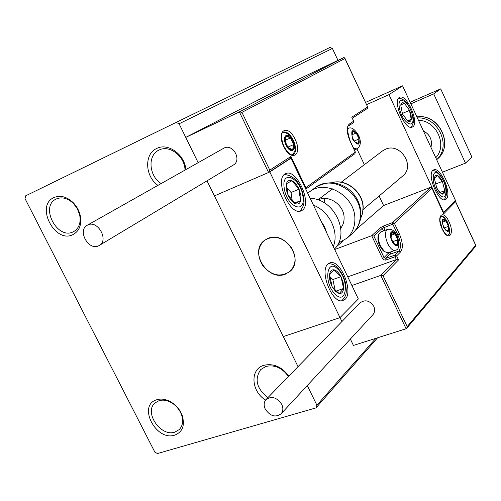 <?xml version="1.0" encoding="UTF-8"?>
<svg xmlns="http://www.w3.org/2000/svg" width="501" height="501" viewBox="0 0 501 501"><rect width="100%" height="100%" fill="white"/><g stroke="black" fill="none" stroke-linecap="round" stroke-linejoin="round"><path stroke-width="0.75" d="M185.852 169.601C184.85 154.621 167.935 142.447 156.725 148.471C144.019 153.876 144.921 176.302 157.921 185.364M161.153 183.541C148.972 176.139 147.307 155.492 158.679 150.25L159.074 150.056C169.426 144.476 184.957 156.4 185.001 170.083M72.827 234.675C79.415 231.136 81.882 224.705 80.216 215.38C79.039 210.489 76.684 206.224 73.14 202.598C66.721 196.649 60.327 194.964 53.945 197.563C35.145 205.56 54.741 243.837 72.827 234.675M56.337 198.947C62.005 196.655 67.685 198.145 73.371 203.425L77.298 208.666L79.64 214.754C81.081 222.469 79.202 228.024 74.004 231.418L73.09 231.888C57.202 239.985 39.736 206.525 56.062 199.085L56.337 198.947M174.78 435.118C182.652 431.943 185.113 425.336 182.164 415.31C179.596 408.879 175.269 404.119 169.169 401.038C164.754 399.003 160.627 398.571 156.788 399.742C137.211 405.159 155.905 441.669 174.78 435.118M158.93 400.719C162.343 399.685 166.006 400.067 169.927 401.871C175.331 404.608 179.17 408.829 181.443 414.527C183.535 420.746 182.815 425.756 179.283 429.557L174.899 432.119C160.721 437.229 143.63 412.098 155.072 402.923L158.93 400.719M288.858 376.076C281.75 366.726 273.396 363.15 263.795 365.335C249.786 369.162 251.101 391.419 265.574 400.074M267.916 397.6C256.644 388.663 254.226 379.338 260.67 369.619L265.874 366.444C274.654 364.503 282.176 367.853 288.444 376.502M337.975 60.37L332.395 48.44L179.089 123.785L176.089 122.432L25.557 195.878L25.05 198.678L154.834 452.102L157.458 453.555L315.968 407.902L316.908 405.203L307.282 385.557M176.089 122.432L329.965 47.445L332.395 48.44M298.026 366.651L207.019 180.817L283.303 336.591L339.997 317.628L358.347 298.978L290.975 158.216L289.866 158.698M367.471 108.373L367.897 107.49L344.901 58.517L241.952 112.362L239.365 111.892L185.758 137.406L198.133 162.675L179.089 123.785M316.908 405.203L375.831 338.344M377.597 337.78L315.968 407.902M402.435 176.246L402.867 175.882C415.586 165.837 400.08 142.203 385.388 149.285L382.614 150.845L341.225 182.22M446.259 199.072L445.101 199.755C438.312 202.504 426.802 174.642 432.945 170.302L433.916 169.751C440.667 166.933 452.152 194.244 446.259 199.072M399.272 97.52C392.321 101.114 405.14 130.611 412.123 127.154L412.811 126.778C419.487 122.676 406.712 93.737 399.754 97.263L399.272 97.52M388.983 94.639L402.56 85.828L455.409 200.3L443.56 212.349L388.983 94.639L366.569 104.653M407.175 326.614L406.693 328.324L406.111 328.756L380.779 275.381L383.027 275.719L407.175 326.614L475.674 245.283L455.553 201.715L443.704 213.808L431.712 187.718L430.691 187.286L383.591 205.535L379.1 195.991M364.371 164.679L356.956 148.91L353.581 148.258M402.56 85.828L365.53 102.423M443.56 212.349L443.197 212.48M285.395 274.153C267.728 281.737 248.809 251.471 264.384 240.449L268.01 238.37C285.138 230.441 304.664 259.894 289.954 271.429L285.395 274.153M284.944 174.047L286.046 173.496C296.905 168.693 312.399 203.763 302.316 210.22L300.744 211.021C289.81 215.53 274.467 179.696 284.944 174.047M345.108 299.329C353.794 291.945 340.642 259.468 330.291 262.762L328.099 263.908C319.062 270.515 332.031 303.738 342.477 300.725L345.108 299.329M339.997 317.628L269.795 171.949L290.975 158.216M269.795 171.949L214.409 195.91L268.574 172.482L239.365 111.892L343.761 57.602L296.172 80.373L185.758 137.406M291.156 247.143C282.764 237.073 273.84 234.844 264.384 240.449C257.451 247.193 256.844 255.472 262.549 265.286C271.223 275.631 280.36 277.679 289.954 271.429C296.273 264.703 296.673 256.606 291.156 247.143M344.901 58.517L344.744 57.903L343.761 57.602M353.124 122.895L353.769 121.123L351.783 117.196L367.546 107.02M241.952 112.362L269.788 170.133L268.574 172.482M269.788 170.133L290.943 156.475L289.778 158.736M290.943 156.475L305.86 187.65L305.629 188.839M347.757 276.859L396.36 259.574L380.779 275.381L351.896 285.495M406.111 328.756L353.424 345.433L350.356 339.064M340.016 317.609L341.914 321.542M431.881 188.32L394.375 223.302L399.391 233.967C402.817 242.121 403.242 248.076 400.668 251.84L396.642 255.898L398.527 259.906L396.36 259.574L395.038 256.769L385.626 260.113L383.678 259.775L382.482 258.46L371.704 235.695L334.681 249.529M383.591 205.535L355.666 229.953M342.809 241.194L336.058 247.093M475.674 245.283L475.818 246.072M455.553 201.715L454.996 200.726M443.704 213.808L443.266 212.869M396.88 235.157L397.819 234.812L392.797 224.141L394.375 223.302L392.69 222.538L383.703 225.92L380.56 227.598L371.704 235.695L373.878 236.04L384.079 257.602L388.876 252.598M392.22 240.893L394.206 243.893L396.51 245.064L397.299 244.682L397.832 239.804L395.026 233.848L392.69 232.351L391.669 232.721L391.112 237.599L392.22 240.893M392.27 240.693L393.936 243.599L397.299 244.682L397.832 239.804L395.026 233.848L391.669 232.721L391.112 237.599L392.27 240.693M384.705 251.765L383.165 250.769L379.821 246.035C378.142 242.265 377.572 238.983 378.123 236.178L378.349 235.47M387.292 229.489L380.741 231.938L378.612 234.643C377.973 237.887 378.631 241.695 380.578 246.066L384.455 251.552L387.993 252.911L388.5 252.729M392.759 241.657L397.832 239.804M391.131 235.288L395.026 233.848M353.061 139.103L355.09 142.221L357.501 143.681L358.347 143.443L359.023 138.965L356.198 132.947L353.518 131.143L352.666 131.362L351.959 135.84L353.061 139.103M353.136 138.984L354.814 141.902L358.347 143.443L359.023 138.965L356.198 132.947L352.666 131.362L351.959 135.84L353.136 138.984M354.245 141.019L359.023 138.965M351.959 134.788L356.198 132.947M286.415 144.776L288.432 147.876L290.724 149.617L292.672 149.548L293.818 147.313L293.699 144.57L290.524 137.919L287.624 135.978L286.065 136.353L285.107 138.408L285.219 141.169L286.415 144.776M286.559 144.639L288.432 147.876L292.672 149.548L293.699 144.57L290.524 137.919L286.284 136.191L285.219 141.169L286.559 144.639M286.916 145.353L286.228 143.912M287.937 147.119L293.699 144.57M285.269 140.267L290.524 137.919M443.761 227.235L445.752 230.228L447.487 231.093L448.138 230.761L448.445 226.358L445.915 220.916L443.911 219.519L443.066 219.833L442.74 224.235L443.761 227.235M443.773 227.059L445.283 229.715L448.138 230.761L448.445 226.358L445.915 220.916L443.066 219.833L442.74 224.235L443.773 227.059M444.193 227.905L448.445 226.358M442.665 222.112L445.915 220.916M411.102 115.18L409.567 110.339L404.326 103.256C402.428 102.204 401.238 102.805 400.756 105.047L402.485 114.04L407.789 121.148C409.68 122.144 410.851 121.511 411.302 119.238L411.102 115.18M410.2 114.879L409.567 110.339L404.326 103.256L400.756 105.047L402.485 114.04L407.789 121.148L411.302 119.238L410.2 114.879M403.017 114.917L402.015 112.374M407.52 120.854L411.302 119.238M402.71 113.307L409.567 110.339M300.876 195.258L299.047 189.159C297.062 184.907 294.688 182.101 291.933 180.748C289.202 179.684 287.374 180.667 286.44 183.698C285.695 186.973 286.265 190.818 288.15 195.24C290.185 199.58 292.597 202.391 295.377 203.688C298.108 204.671 299.905 203.625 300.782 200.557L300.876 195.258M299.642 194.958L299.047 189.159L291.933 180.748L286.44 183.698L288.15 195.24L295.377 203.688L300.782 200.557L299.642 194.958M292.202 200.387L291.018 192.497L286.754 187.487M294.72 203.037L300.782 200.557M291.018 192.497L299.047 189.159M335.57 291.494L339.24 293.567C341.695 293.761 343.147 292.052 343.605 288.451L343.172 282.683L340.993 276.658C338.864 272.682 336.534 270.396 334.017 269.814C331.549 269.532 330.059 271.185 329.552 274.773C329.226 278.569 330.103 282.558 332.163 286.741L335.57 291.494M335.438 290.261L339.24 293.567L343.605 288.451L340.993 276.658L334.017 269.814L329.552 274.773L332.163 286.741L335.438 290.261M335.144 289.979L332.864 279.564L329.802 276.59M336.252 291.031L343.605 288.451M332.864 279.564L340.993 276.658M439.339 192.065L441.957 194.05C443.654 194.463 444.581 193.33 444.738 190.643L442.402 181.381C440.748 178.124 439.045 176.133 437.279 175.419C435.576 174.943 434.63 176.045 434.442 178.725L436.784 188.088L439.339 192.065M439.145 191.169L441.957 194.05L444.738 190.643L442.402 181.381L437.279 175.419L434.442 178.725L436.784 188.088L439.145 191.169M440.241 192.365L444.738 190.643M435.526 184.055L442.402 181.381M326.721 232.909L324.604 226.853L321.172 221.304M334.443 249.035C350.738 233.441 334.167 198.477 310.207 198.396M318.198 199.98C328.499 194.282 344.099 204.815 344.093 217.584C344.2 221.642 343.097 225.149 340.78 228.093M307.752 193.273L309.123 192.146C325.036 178.638 355.077 195.703 354.883 218.58C355.015 226.54 352.435 233.034 347.155 238.056L338.488 243.048M324.272 202.836L324.836 198.465M98.446 245.878L99.33 245.421C109.13 240.167 97.751 219.82 87.85 224.949L87.237 225.262C77.217 230.354 88.401 250.857 98.446 245.878M99.33 245.421L233.366 165.017C242.165 160.245 233.015 143.399 224.116 148.033L87.237 225.262M281.719 404.326C276.828 397.312 271.58 395.74 265.962 399.61C263.814 402.234 263.595 405.428 265.298 409.185C270.239 416.25 275.531 417.771 281.161 413.751C283.197 411.146 283.378 408.008 281.719 404.326M372.763 314.878L373.032 314.59C374.886 312.242 375.136 309.499 373.784 306.368C369.688 300.456 365.116 299.291 360.075 302.873L266.244 399.322M410.137 102.235L440.705 88.865L471.892 157.051L465.473 163.138L442.433 172.194M410.876 103.832L433.709 93.869L465.473 163.138M440.705 88.865L433.709 93.869M430.954 147.319C432.576 140.092 430.027 134.575 423.307 130.767M283.729 146.442C275.738 130.348 287.906 123.34 295.12 139.378C302.986 154.966 291.269 162.762 283.729 146.442M283.353 132.076C282.815 132.258 279.182 133.485 283.873 146.317C287.668 152.761 290.724 155.579 293.054 154.79C296.316 152.554 296.41 147.72 293.342 140.274C290.079 134.111 286.747 131.375 283.353 132.076L283.203 132.145M305.86 187.65L355.253 152.122L350.086 141.15C346.592 132.765 346.316 127.079 349.253 124.098L353.668 121.204L351.783 117.196M353.762 121.11L353.299 122.801L348.884 125.707L349.253 124.098M348.709 125.801L348.884 125.707C346.705 126.077 347.137 131.187 350.186 141.044L350.086 141.15M350.193 141.057L355.347 152.01L354.927 153.682L305.785 189.159M448.99 221.73C455.19 234.481 448.17 242.284 442.158 228.926C435.864 215.825 443.172 208.548 448.99 221.73M442.22 228.813C446.804 236.973 447.312 234.668 447.863 235.307C449.503 234.725 450.048 232.495 449.491 228.631M446.416 220.334C444.493 217.277 442.727 215.862 441.112 216.106L440.83 216.213M383.447 230.923L382.238 228.356L392.797 224.141L392.69 222.538L430.691 187.286M398.527 259.906L383.027 275.719M383.703 225.92L383.81 227.517L385.119 230.297M391.175 251.765L389.884 254.326L398.965 251.057C401.314 247.644 400.932 242.227 397.819 234.812L399.391 233.967M388.194 253.544L389.884 254.326L385.783 258.384L394.92 255.109L398.965 251.057L400.668 251.84M380.56 227.598L382.238 228.356L373.878 236.04M395.038 256.769L396.642 255.898L394.92 255.109L395.038 256.769M385.883 260.038L385.783 258.384L384.079 257.602L382.482 258.46M391.92 241.188L393.567 243.893L395.389 245.559L397.03 245.866L397.675 245.477L398.458 243.724L398.151 239.422L397.024 236.253L394.494 232.577L392.721 231.543L391.294 231.925L390.799 232.639L390.379 234.931L390.78 237.988L391.92 241.188M395.508 250.206L395.032 250.375C392.552 250.581 390.091 248.283 387.642 243.48C384.655 235.946 384.687 231.224 387.743 229.32C391.763 228.719 394.92 230.886 397.212 235.827M352.729 139.328C358.716 146.831 360.563 145.559 358.259 135.514C352.297 127.974 350.456 129.245 352.729 139.328M347.512 128.863L348.233 128.413C351.276 126.759 354.702 129.039 358.503 135.239M286.002 145.033C290.542 154.909 297.707 150.269 292.916 140.743C288.501 130.974 281.167 135.32 286.002 145.033M443.517 227.498C448.602 233.973 449.986 232.52 447.662 223.127C442.602 216.614 441.218 218.073 443.517 227.498M412.505 116.019C410.031 101.722 396.404 93.318 399.485 108.266C402.071 123.008 415.749 130.855 412.505 116.019M302.873 196.11C300.575 177.792 281.092 168.994 284.224 188.151C286.691 207.17 306.318 215.061 302.873 196.11M335.275 294.269C346.855 305.892 349.354 279.746 337.937 269.262C326.533 257.188 323.446 283.472 335.275 294.269M439.264 194.144C447.75 204.264 448.314 184.65 439.959 175.419C431.555 165.036 430.666 184.675 439.264 194.144M313.463 205.203C329.52 211.247 339.415 232.051 333.265 246.58M351.859 233.936L352.66 233.234C357.908 228.249 360.476 221.811 360.363 213.927C360.588 191.263 330.842 174.417 315.029 187.825C323.364 182.47 332.182 182.452 334.461 183.04C339.597 183.886 344.3 185.909 348.571 189.102C356.136 195.265 360.263 203.118 360.952 212.649M360.545 218.705L362.499 213.445L363.037 207.671C363.062 192.071 345.527 178.268 331.624 182.771M417.389 117.948C438.243 116.508 451.877 146.311 436.653 159.662M435.757 157.734C447.825 145.284 436.434 120.428 418.473 120.296M436.928 159.462L437.636 158.842C454.332 145.221 438.694 113.339 416.907 116.902M73.371 203.425L73.14 202.598M79.64 214.754L80.216 215.38M169.927 401.871L169.169 401.038M181.443 414.527L182.164 415.31M261.121 369.181L260.67 369.619M285.47 173.741L286.046 173.496M329.144 263.182L330.291 262.762M317.91 199.886L332.451 188.864M363.156 209.487L402.867 175.882M344.807 58.041L367.834 107.364M367.628 108.291L352.378 118.167M289.96 158.635L268.761 172.375M354.927 153.682L355.353 152.028M475.856 246.035L406.693 328.324M455.447 201.258L475.887 245.528M431.768 187.844L443.529 213.194M442.208 228.788L439.928 220.371C440.291 216.632 440.686 215.211 441.112 216.106M383.165 250.769L384.455 251.552M387.993 252.911L395.032 250.375C399.191 249.899 399.93 245.077 397.249 235.908M378.123 236.178L378.612 234.643M354.395 149.993L356.725 149.01C360.845 146.223 361.446 141.645 358.522 135.276M347.525 128.719L348.045 128.494M292.415 154.897C297.895 147.651 294.438 145.76 293.298 140.468M293.279 140.43C290.705 135.019 287.154 132.408 282.614 132.596M447.456 235.251C450.08 234.543 450.205 230.404 447.825 222.839M447.794 222.782C445.777 218.586 443.347 216.507 440.511 216.551M412.912 116.47C409.78 104.985 405.027 98.86 398.646 98.09M412.937 116.608C414.145 120.165 413.5 123.728 411.014 127.298M303.556 196.686C300.807 183.153 294.431 175.745 284.418 174.454M303.6 196.968C304.858 202.567 303.537 207.32 299.648 211.222M341.651 300.8C347.907 294.751 346.135 291.144 345.784 284.336C344.425 277.761 341.72 272.281 337.668 267.885M337.204 267.428C334.825 264.929 331.869 263.695 328.318 263.72M444.086 199.824C449.885 192.321 444.575 181.343 439.734 174.542M439.552 174.329C437.561 171.906 435.275 170.647 432.689 170.565M331.53 182.771C345.627 178.074 363.144 191.708 363.181 207.364M315.029 187.825L309.706 191.72M360.964 213.019C361.077 221.079 358.309 227.817 352.66 233.234L347.155 238.056M363.181 207.452L362.599 213.388L360.526 218.805M281.161 413.751L373.032 314.59M416.895 116.871C438.776 113.182 454.488 144.989 437.636 158.842L436.665 159.694"/></g></svg>
